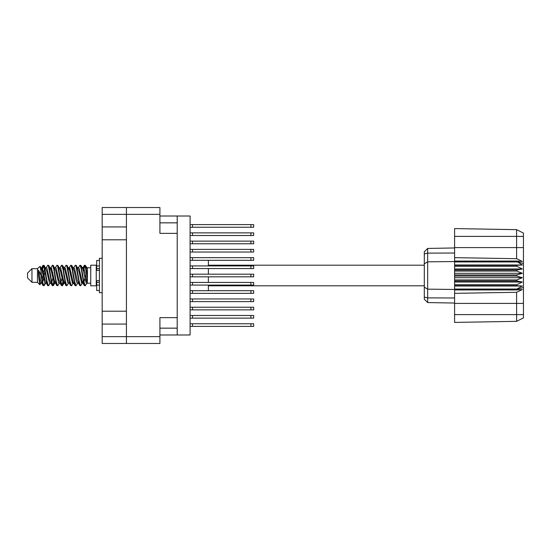<?xml version="1.0" encoding="UTF-8"?>
<svg xmlns="http://www.w3.org/2000/svg" width="551" height="551" viewBox="0 0 551 551"><rect width="100%" height="100%" fill="white"/><g stroke="black" fill="none" stroke-linecap="round" stroke-linejoin="round"><path stroke-width="0.83" d="M159.914 214.36L102.183 214.36L102.183 336.64L126.42 336.64L126.42 207.527L159.914 207.527L159.914 233.362L177.208 233.362L177.208 334.987L159.914 334.987M102.183 226.929L126.42 226.929M102.183 311.205L126.42 311.205M126.42 239.795L102.183 239.795M126.42 324.071L102.183 324.071M102.183 214.36L102.183 207.527L126.42 207.527M177.208 317.638L159.914 317.638L159.914 343.473L102.183 343.473L102.183 336.64M177.208 334.987L190.095 334.987L190.095 216.013L177.208 216.013L177.208 233.362M159.914 216.013L177.208 216.013M126.42 343.473L126.42 336.64L159.914 336.64M190.095 315.489L253.66 315.489L253.66 318.134L190.095 318.134M192.519 315.489L192.519 318.134M190.095 323.754L253.66 323.754L253.66 326.399L190.095 326.399M192.519 323.754L192.519 326.399M190.095 307.224L253.66 307.224L253.66 309.869L190.095 309.869M192.519 307.224L192.519 309.869M190.095 290.701L253.66 290.701L253.66 293.346L190.095 293.346M192.519 290.701L192.519 293.346M190.095 274.178L253.66 274.178L253.66 276.822L190.095 276.822M192.519 274.178L192.519 276.822M190.095 257.654L253.66 257.654L253.66 260.299L190.095 260.299M192.519 257.654L192.519 260.299M190.095 241.131L253.66 241.131L253.66 243.776L190.095 243.776M192.519 241.131L192.519 243.776M190.095 298.966L253.66 298.966L253.66 301.611L190.095 301.611M192.519 298.966L192.519 301.611M190.095 282.443L253.66 282.443L253.66 285.087L190.095 285.087M192.519 282.443L192.519 285.087M190.095 265.913L253.66 265.913L253.66 268.557L190.095 268.557M192.519 265.913L192.519 268.557M190.095 249.389L253.66 249.389L253.66 252.034L190.095 252.034M192.519 249.389L192.519 252.034M190.095 224.601L253.66 224.601L253.66 227.246L190.095 227.246M192.519 224.601L192.519 227.246M190.095 232.866L253.66 232.866L253.66 235.511L190.095 235.511M192.519 232.866L192.519 235.511M31.958 282.332L31.958 268.668L27.55 273.076L27.55 277.924L31.958 282.332L37.468 282.332L39.892 284.757L41.167 282.959M31.958 268.668L37.468 268.668L37.468 282.332M82.319 275.5L84.158 285.294L85.191 285.804L83.814 281.554L81.059 265.706L80.026 265.196L81.403 269.446L82.319 275.5M85.866 282.277L86.3 279.667M87.065 282.959L85.191 285.804M45.595 275.5L47.434 285.294L48.467 285.804L47.09 281.554L44.335 265.706L43.302 265.196L44.679 269.446L45.595 275.5M50.348 282.959L48.467 285.804M54.776 275.5L56.615 285.294L57.648 285.804L56.271 281.554L53.516 265.706L52.483 265.196L53.86 269.446L54.776 275.5M59.529 282.959L57.648 285.804M63.957 275.5L65.796 285.294L66.829 285.804L65.452 281.554L62.697 265.706L61.664 265.196L63.041 269.446L63.957 275.5M68.71 282.959L66.829 285.804M73.138 275.5L74.977 285.294L76.01 285.804L74.633 281.554L71.878 265.706L70.845 265.196L72.222 269.446L73.138 275.5M77.891 282.959L76.01 285.804M41.848 269.894L43.302 265.196M43.591 265.396L42.193 271.333M51.029 269.894L51.401 267.903M50.602 268.041L52.483 265.196M59.783 268.041L61.664 265.196M60.989 268.723L60.555 271.333M69.392 269.894L69.757 267.903M68.965 268.041L70.845 265.196M78.146 268.041L80.026 265.196M87.423 282.746L87.423 283.145M90.729 275.5L90.729 285.804L96.239 285.804L96.239 265.196L90.729 265.196L90.729 275.5M208.381 276.822L208.381 282.443M208.381 285.087L208.381 290.701M44.962 283.097L44.225 285.508L42.95 285.508L40.932 274.97L38.453 270.052L38.453 275.631L39.892 284.757M43.88 285.804L42.503 281.554L40.932 271.099L40.932 274.97M53.729 282.277L52.772 285.604M54.508 281.106L53.406 285.508L52.131 285.508L48.35 265.706L47.896 265.196L47.544 265.492L46.015 268.041M53.054 285.804L51.677 281.554L48.929 265.706L47.896 265.196M63.351 279.667L61.953 285.604M63.689 281.106L62.587 285.508L61.313 285.508L57.531 265.706L57.077 265.196L56.725 265.492L55.196 268.041M62.235 285.804L60.858 281.554L58.11 265.706L57.077 265.196M72.525 279.667L72.091 282.277M73.428 282.718L71.768 285.508L70.494 285.508L66.712 265.706L66.251 265.196L65.906 265.492L64.377 268.041M72.87 281.106L72.505 283.097M71.416 285.804L70.039 281.554L67.284 265.706L66.251 265.196M83.16 281.106L80.949 285.508L79.675 285.508L75.893 265.706L75.432 265.196L75.081 265.492L73.552 268.041M82.051 281.106L81.686 283.097M80.598 285.804L79.22 281.554L76.465 265.706L75.432 265.196M87.423 275.066L87.423 268.833L85.536 265.492L87.423 275.066L87.423 279.047L85.074 265.706L84.613 265.196L84.158 265.706L83.16 269.894M85.536 265.492L84.613 265.196M84.902 265.396L83.504 271.333M87.423 267.903L87.423 268.833M84.262 265.492L82.733 268.041L83.18 267.683L83.642 268.068L84.558 270.906L87.313 282.932L87.423 279.047M37.468 268.668L40.127 266.319L40.932 271.099M208.381 260.299L208.381 265.913M208.381 268.557L208.381 274.178M87.423 283.317L86.163 282.932L83.408 270.906L82.478 268.041L81.686 267.903M78.593 283.317L76.982 282.932L76.066 280.094L74.227 270.906L72.849 267.683L74.461 268.068L77.216 280.094L79.675 285.508M71.134 272.518L70.556 275.5M69.412 283.317L67.801 282.932L65.052 270.906L64.116 268.041L63.324 267.903M60.231 283.317L58.62 282.932L55.871 270.906L53.406 265.492M61.313 285.508L58.854 280.094L56.099 268.068L55.637 267.683L54.143 267.903M52.772 272.518L52.193 275.5M51.05 283.317L49.445 282.932L46.69 270.906L44.225 265.492M44.555 268.723L43.591 272.518M43.019 275.5L42.193 279.667M41.869 283.317L40.264 282.932L38.453 275.631M73.428 268.282L72.87 269.894M70.494 285.508L68.035 280.094L65.28 268.068L63.675 267.683M64.247 268.282L63.689 269.894M61.953 278.482L60.989 282.277M55.066 268.282L54.508 269.894M52.772 278.482L51.808 282.277M52.131 285.508L49.673 280.094L46.918 268.068L45.313 267.683M44.989 271.333L44.163 275.5M43.591 278.482L42.627 282.277M42.95 285.508L40.492 280.094L38.453 270.052M85.474 275.5L83.938 282.277M83.532 283.097L82.733 282.959L81.803 280.094L79.048 268.068L77.443 267.683M74.351 283.097L73.552 282.959L72.622 280.094L69.867 268.068L68.262 267.683M65.906 285.508L63.441 280.094L60.686 268.068L59.081 267.683M56.725 285.508L54.26 280.094L51.512 268.068L49.9 267.683M47.544 285.508L45.079 280.094L42.331 268.068L41.869 267.683L41.297 268.282M82.478 282.959L82.03 283.317L81.576 282.932L78.821 270.906L76.362 265.492M73.297 282.959L72.849 283.317L72.395 282.932L69.64 270.906L67.181 265.492M62.587 285.508L64.116 282.959L63.675 283.317L63.213 282.932L60.458 270.906L58 265.492M55.637 283.317L54.032 282.932L51.277 270.906L48.819 265.492M46.456 283.317L44.851 282.932L42.096 270.906L40.127 266.319M516.838 274.949L454.596 274.949L454.596 276.051L516.838 276.051L516.838 274.949L522.348 273.296L516.838 271.058L516.838 269.983L522.348 268.984L516.838 266.278L516.838 265.279L522.348 264.983L516.838 261.546L454.596 261.546L454.596 257.654L516.604 258.708L516.604 236.393L454.596 236.393L454.596 228.582L516.604 229.664L523.45 233.087L523.45 317.913L516.604 321.336L454.596 322.418L454.596 314.607L516.604 314.607L516.604 292.292L454.596 293.346L454.596 314.607M454.596 289.943L516.838 289.943L516.838 289.055L454.596 289.055L454.596 293.346M454.596 285.721L516.838 285.721L516.838 284.722L454.596 284.722L454.596 289.055M516.838 285.721L522.348 286.017L516.838 289.055M516.838 276.051L522.348 277.704L516.838 279.942L516.838 281.017L522.348 282.016L516.838 284.722M516.838 279.942L454.596 279.942L454.596 281.017L516.838 281.017M516.838 269.983L454.596 269.983L454.596 271.058L516.838 271.058M516.838 265.279L454.596 265.279L454.596 266.278L516.838 266.278M523.45 263.536L516.838 261.546L516.838 261.057L454.596 261.057M454.596 257.654L454.596 247.592L523.45 247.592M454.596 236.393L454.596 247.592M454.596 265.279L454.596 261.546L427.666 261.828L427.666 302.568L424.304 299.207L424.304 251.793L427.666 248.432L454.596 247.957L427.666 248.432L427.666 261.828L424.304 263.86M424.304 287.14L427.666 289.172L454.596 289.454L516.838 289.454L523.45 287.464M454.596 284.722L454.596 281.017M454.596 279.942L454.596 276.051M454.596 274.949L454.596 271.058M454.596 269.983L454.596 266.278M436.557 302.726L434.767 302.692M454.596 303.043L427.666 302.568L424.304 299.207M454.596 261.945L516.838 261.945M523.45 317.913L516.604 321.336L516.604 314.607L523.45 314.607M523.45 236.393L516.604 236.393L516.604 229.664L523.45 233.087M516.838 289.943L522.348 289.564L516.604 292.292M516.604 258.708L522.348 261.436L516.838 261.057M454.596 264.983L522.348 264.983M454.596 268.984L522.348 268.984M454.596 273.296L522.348 273.296M454.596 277.704L522.348 277.704M454.596 282.016L522.348 282.016M454.596 286.017L522.348 286.017M99.435 260.465L96.68 260.465L96.68 270.334L99.435 270.307M99.435 280.693L96.68 280.693L96.68 290.535L99.435 290.535M102.183 258.316L99.435 258.316L99.435 292.684L102.183 292.684M159.914 328.155L177.208 328.155M177.208 222.845L159.914 222.845M250.905 315.489L250.905 318.134M250.905 323.754L250.905 326.399M250.905 307.224L250.905 309.869M250.905 290.701L250.905 293.346M250.905 274.178L250.905 276.822M250.905 257.654L250.905 260.299M250.905 241.131L250.905 243.776M250.905 298.966L250.905 301.611M250.905 282.443L250.905 285.087M250.905 265.913L250.905 268.557M250.905 249.389L250.905 252.034M250.905 224.601L250.905 227.246M250.905 232.866L250.905 235.511M523.45 303.408L454.596 303.408M424.304 297.085L427.666 297.871L454.596 297.981M454.596 253.019L427.666 253.129L424.304 253.915M99.435 265.94L96.68 265.94M99.435 285.06L96.68 285.06M99.435 282.415L96.68 282.415M99.435 268.585L96.68 268.585M208.381 285.804L424.304 285.804M87.423 283.214L90.729 283.214M96.239 281.892L96.68 281.892M96.239 269.108L96.68 269.108M87.423 267.786L90.729 267.786M208.381 265.196L424.304 265.196M82.478 268.041L80.949 265.492M73.297 268.041L71.768 265.492M64.116 268.041L62.587 265.492M83.18 267.683L82.03 267.683M84.262 285.508L82.733 282.959M75.081 285.508L73.552 282.959M42.95 265.492L41.421 268.041M54.935 282.959L53.406 285.508M45.754 282.959L44.225 285.508M87.423 267.683L86.624 267.683M83.18 283.317L82.03 283.317M73.999 283.317L72.849 283.317M64.818 283.317L63.675 283.317M41.869 267.683L40.719 267.683M99.435 270.334L96.68 270.334M99.435 280.666L96.68 280.666"/></g></svg>
